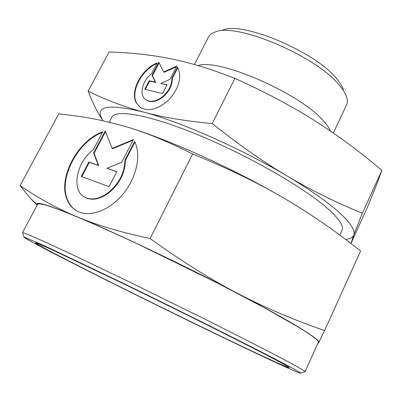 <?xml version="1.0" encoding="UTF-8"?>
<svg xmlns="http://www.w3.org/2000/svg" width="402" height="402" viewBox="0 0 402 402"><rect width="100%" height="100%" fill="white"/><g stroke="black" fill="none" stroke-linecap="round" stroke-linejoin="round"><path stroke-width="0.6" d="M75.3 264.25C50.808 251.752 37.522 244.622 35.441 242.863L36.838 243.13L50.903 249.225L121.721 282.882C176.634 309.52 241.039 341.695 269.42 356.569C283.49 363.951 290.043 367.649 289.073 367.664C282.5 366.73 145.529 300.178 75.3 264.25M318.55 342.871L324.61 330.544C293.907 320.032 264.943 307.671 237.713 293.46C264.702 307.615 285.355 319.062 299.671 327.806C313.389 336.253 319.811 341.167 318.942 342.554L318.032 342.986M127.891 127.268C168.121 139.243 234.155 168.996 283.269 197.784C309.259 212.929 335.037 230.668 360.599 251.004L324.61 330.544M103.073 120.781C93.756 106.299 107.043 103.349 142.931 111.932C123.444 106.62 105.178 99.691 88.123 91.143L109.042 52.039C130.173 52.546 150.68 54.778 170.564 58.727C185.232 61.687 200.422 65.903 216.135 71.375L234.909 78.365C263.104 91.078 288.194 104.254 310.188 117.892L313.892 120.203C337.022 134.826 359.695 151.544 381.9 170.368L376.282 185.508L367.307 207.538L351.011 243.316L353.725 235.009C352.74 237.451 350.057 238.939 345.675 239.471M362.338 213.261C336.082 202.548 311.037 190.146 287.214 176.061C310.399 189.935 327.851 202.181 339.564 212.804C350.78 223.18 355.499 230.582 353.725 235.009L362.338 213.261L381.9 170.368M68.415 260.973C41.22 247.104 22.517 237.14 23.969 236.999L43.913 245.486L122.695 283.033C182.473 312.073 250.506 346.107 280.139 361.669C293.505 368.689 300.369 372.523 300.716 373.177C301.023 374.579 260.873 355.81 212.949 332.61C164.599 309.193 108.505 281.415 68.415 260.973M22.678 233.004L22.567 232.652L25.266 233.416L42.838 240.954L76.576 256.612L123.434 279.063L203.266 318.324L250.345 342.067L284.365 359.73C297.917 366.956 304.801 370.925 305.017 371.634L304.666 371.76M22.492 232.698L37.698 204.156C38.692 203.558 41.788 203.985 46.984 205.452C53.431 207.548 62.034 210.764 72.777 215.095C90.339 222.366 112.932 232.411 138.625 244.416L218.653 283.661L265.581 308.399L299.113 327.565C312.756 335.956 319.173 340.856 318.359 342.263L305.023 371.719M109.213 122.188L111.841 117.198C115.575 108.826 150.318 114.907 200.704 135.961C251.014 156.931 306.022 188.91 328.58 209.367C339.514 219.336 343.996 226.366 342.022 230.457L339.871 235.14M198.141 65.586C218.281 57.953 299.339 93.063 322.891 120.314C326.645 124.339 329.168 127.921 330.454 131.062M194.417 64.516L208.502 37.054C209.633 34.838 211.824 33.17 215.07 32.054C235.778 22.025 316.932 56.305 339.484 85.42C342.996 89.586 345.333 93.349 346.494 96.721C347.589 99.977 347.604 102.726 346.539 104.977L333.313 133.027M222.597 30.13C242.15 20.879 316.103 52.074 336.921 79.053C340.167 82.918 342.333 86.43 343.424 89.586M156.971 63.511C141.534 69.797 130.097 92.063 136.77 103.314L139.816 107.063M177.563 67.109C182 76.501 179.453 87.028 169.92 98.691C159.192 109.058 149.383 112.012 140.499 107.545L136.363 102.992C129.555 91.53 141.579 68.752 157.313 62.858L151.74 73.541C142.137 80.701 138.745 95.46 145.906 99.832C150.454 102.47 155.84 101.56 162.071 97.098C168.704 91.5 171.986 85.149 171.915 78.043L177.563 67.109M177.865 67.621L172.307 78.385C172.383 85.49 169.101 91.842 162.468 97.43C156.242 101.892 150.856 102.801 146.308 100.158L145.534 99.565M102.415 132.429C77.802 141.419 58.164 178.674 67.536 199.844C69.496 204.648 72.526 208.306 76.621 210.819M134.585 141.524C141.388 154.539 136.861 176.986 123.53 193.457C110.259 209.98 90.621 217.522 78.144 211.603C73.053 209.171 69.36 205.161 67.069 199.573C57.581 178.146 77.827 140.363 102.731 131.826L93.284 149.775C76.114 162.212 70.812 191.196 85.314 197.452C92.033 200.392 99.595 198.869 107.997 192.885C118.992 183.774 124.63 172.875 124.921 160.197L134.585 141.524M134.876 142.112L125.359 160.504C125.072 173.177 119.439 184.066 108.45 193.176C100.053 199.151 92.49 200.668 85.772 197.734L84.405 196.97M133.122 140.177L112.625 148.73L112.188 148.418L133.454 139.544L121.655 162.313L106.952 168.287L116.796 171.689L109.048 186.639L81.274 176.468L88.867 162.031L98.299 165.292L93.626 152.976L105.193 130.992L112.188 148.418M105.45 131.635L94.068 153.278L98.741 165.589L89.309 162.328L81.782 176.649M93.626 152.976L94.068 153.278M98.299 165.292L98.741 165.589M88.867 162.031L89.309 162.328M116.731 171.81L106.952 168.287M124.921 160.197L125.359 160.504M176.468 66.717L164.086 72.295L163.694 71.948L176.82 66.028L169.925 79.375L160.85 83.41L167.091 84.857L162.584 93.576L144.785 89.259L149.242 80.722L155.323 82.129L152.041 75.35L158.86 62.28L163.694 71.948M159.142 62.838L152.438 75.692L155.72 82.465L149.639 81.058L145.298 89.38M152.041 75.35L152.438 75.692M155.323 82.129L155.72 82.465M149.242 80.722L149.639 81.058M166.976 85.078L160.85 83.41M171.915 78.043L172.307 78.385M142.931 111.932C179.855 121.54 241.542 148.715 287.214 176.061C263.491 162.011 238.502 144.509 212.241 123.56C185.372 121.072 162.267 117.198 142.931 111.932M37.321 204.864L37.1 204.382C35.989 201.241 49.155 205.311 76.591 216.598C115.017 232.497 184.513 265.551 237.713 293.46C210.623 279.39 181.428 261.084 150.127 238.547C120.881 232.316 96.369 224.999 76.591 216.598C56.541 208.166 37.708 197.829 20.1 185.583L30.859 198.849L37.185 205.12M88.123 91.143C93.068 103.781 98.038 113.655 103.028 120.771M350.644 243.25L351.011 243.316M212.241 123.56L234.909 78.365M20.1 185.583L58.732 113.932C73.963 115.404 88.475 117.63 102.259 120.6L123.861 126.067C144.429 131.901 167.348 141.197 192.628 153.961C227.266 168.061 257.476 182.674 283.269 197.784M192.628 153.961L150.127 238.547M35.703 242.778L35.441 242.863M23.969 236.999L22.567 232.652M146.308 100.158L145.906 99.832M85.772 197.734L85.314 197.452M300.716 373.177L305.017 371.634M37.1 204.382L30.859 198.849M288.983 367.408L289.073 367.664"/></g></svg>
